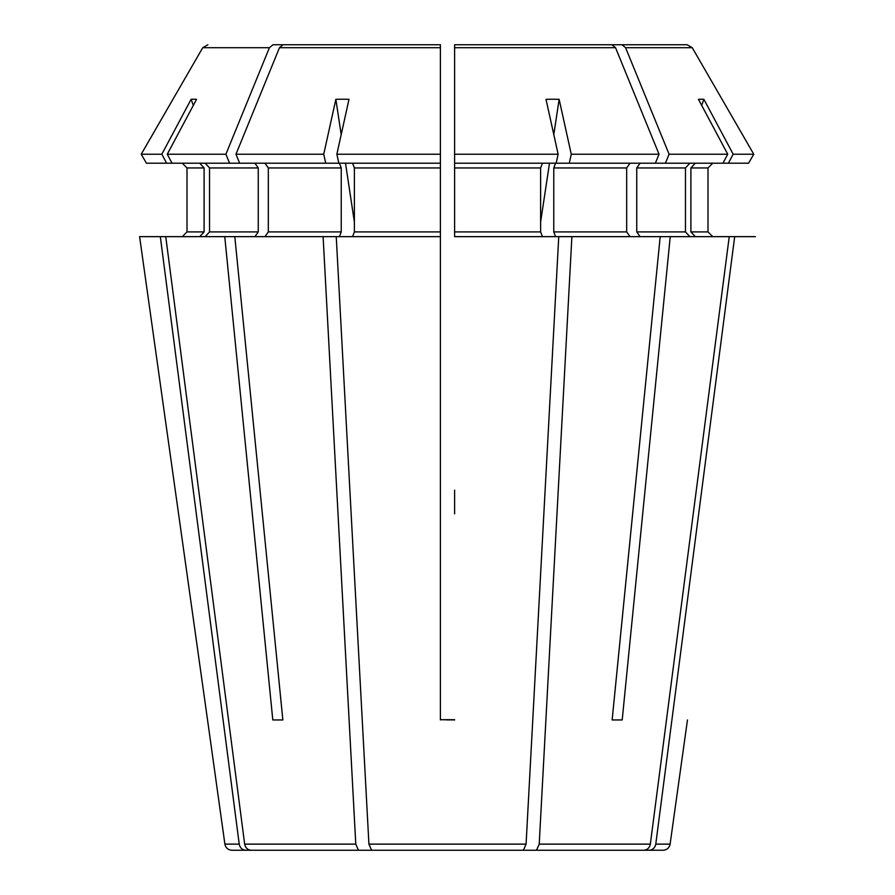 <?xml version="1.0" encoding="UTF-8"?>
<svg xmlns="http://www.w3.org/2000/svg" width="895" height="895" viewBox="0 0 895 895"><rect width="100%" height="100%" fill="white"/><g stroke="black" fill="none" stroke-linecap="round" stroke-linejoin="round"><path stroke-width="1.34" d="M411.789 44.75L283.088 44.75L440.396 44.75L440.396 163.203L338.847 163.203L336.867 154.22L348.994 99.334A248.351 213.424 44.1 0 0 335.86 99.334L341.196 134.63M440.396 154.22L336.867 154.22M440.396 49.493L440.396 719.692L454.604 719.692L447.5 719.949M440.396 167.947L354.375 167.947L352.563 163.203M612.146 719.949L622.204 719.949L612.146 719.949L660.197 236.649L558.76 236.649L526.081 844.13L523.385 850.25L371.615 850.25L368.919 844.13L336.24 236.649L224.757 236.649L272.796 719.949L282.854 719.949L272.796 719.949M273.031 44.75L401.743 44.75L273.031 44.75L269.406 47.715A1842469.297 1302822.536 90 0 0 225.909 154.22L167.264 154.22L196.553 99.334A248.351 88.404 66.9 0 0 191.105 99.334L193.32 105.386M269.406 47.715L202.74 47.715L207.875 44.75L202.74 47.715A1865348.081 1865348.081 120 0 0 141.231 154.22L146.422 163.203L166.627 163.203L161.827 154.22L141.231 154.22L146.422 163.203M161.827 154.22L191.105 99.334M225.909 154.22L229.579 163.203L172.064 163.203L167.264 154.22M229.579 163.203L325.713 163.203L323.733 154.22L235.967 154.22L239.636 163.203M254.918 163.203L258.263 167.947L209.542 167.947L205.168 163.203M258.263 167.947L258.263 231.906L254.918 236.649M209.542 167.947L209.542 231.906L205.168 236.649M338.847 163.203L325.713 163.203M264.965 163.203L268.321 167.947L268.321 231.906L264.965 236.649M339.429 236.649L341.241 231.906L341.241 167.947L339.429 163.203M394.494 850.25L251.171 850.25C247.635 849.903 245.465 847.867 244.659 844.13L165.754 236.649L139.598 236.649L207.539 719.949L139.598 236.649M358.481 850.25L355.785 844.13L323.106 236.649M202.74 47.715A1865348.081 1865348.081 120 0 0 141.231 154.22M204.105 167.947L186.999 167.947L182.256 163.203L186.999 167.947L186.999 231.906L182.256 236.649L186.999 231.906L204.105 231.906L204.105 167.947L199.719 163.203M172.064 163.203L166.627 163.203M306.403 850.25L231.928 850.25C228.024 849.926 225.685 847.878 224.891 844.13L207.539 719.949M245.722 850.25C242.198 849.903 240.028 847.867 239.222 844.13L160.317 236.649M454.604 490.147L454.604 513.831M483.21 44.75L611.912 44.75L454.604 44.75L454.604 236.649L558.76 236.649M454.604 49.493L454.604 163.203L569.287 163.203L571.267 154.22L559.14 99.334L553.804 134.63M440.396 490.147L440.396 513.831M505.104 44.75L687.125 44.75L692.26 47.715A1865410.06 1865410.06 60 0 1 753.769 154.22L733.173 154.22L703.895 99.334L701.68 105.386M493.257 44.75L621.969 44.75L625.594 47.715L692.26 47.715A1865409.679 1865409.679 -120 0 1 753.769 154.22L748.578 163.203L728.373 163.203L733.173 154.22M625.594 47.715A1842469.297 1302822.536 90 0 1 669.091 154.22L665.421 163.203L569.287 163.203M728.373 163.203L722.936 163.203L727.736 154.22L669.091 154.22M727.736 154.22L698.447 99.334A248.351 88.404 -66.9 0 1 703.895 99.334M687.125 44.75L621.969 44.75M655.778 844.13L670.109 844.13C669.315 847.878 666.976 849.926 663.072 850.25L649.278 850.25C652.802 849.903 654.972 847.867 655.778 844.13L734.683 236.649L670.243 236.649L622.204 719.949M611.912 44.75L615.547 47.715A1842469.666 1302822.793 90 0 1 659.033 154.22L571.267 154.22M556.153 163.203L558.133 154.22L454.604 154.22M558.133 154.22L546.006 99.334A248.351 213.424 -44.1 0 1 559.14 99.334M659.033 154.22L655.364 163.203M722.936 163.203L665.421 163.203M729.246 236.649L650.341 844.13C649.535 847.867 647.365 849.903 643.829 850.25L536.519 850.25L539.215 844.13L571.894 236.649M454.604 719.949L440.396 719.692M542.437 236.649L540.625 231.906L540.625 167.947L542.437 163.203M630.035 163.203L626.679 167.947L626.679 231.906L630.035 236.649M588.597 850.25L649.278 850.25M695.281 236.649L690.895 231.906L690.895 167.947L695.281 163.203M687.461 719.949L670.109 844.13M690.895 167.947L708.001 167.947L712.744 163.203L708.001 167.947L708.001 231.906L712.744 236.649L708.001 231.906L690.895 231.906M345.504 163.203L354.375 221.915M323.733 154.22L335.86 99.334M199.719 236.649L204.105 231.906M626.679 167.947L553.759 167.947L555.571 163.203M553.759 167.947L553.759 231.906L555.571 236.649M640.082 163.203L636.737 167.947L636.737 231.906L640.082 236.649M689.832 236.649L685.458 231.906L685.458 167.947L689.832 163.203M354.375 167.947L354.375 231.906L352.563 236.649M755.402 236.649L734.683 236.649M660.197 236.649L670.243 236.649M440.396 719.949L440.396 236.649L336.24 236.649M224.757 236.649L165.754 236.649M234.803 236.649L282.854 719.949M500.506 850.25L536.519 850.25M753.769 154.22L748.578 163.203M283.088 44.75L279.453 47.715A1842469.297 1302822.536 90 0 0 235.967 154.22M549.496 163.203L540.625 221.915M526.081 844.13L368.919 844.13M258.263 231.906L209.542 231.906M341.241 167.947L268.321 167.947M341.241 231.906L268.321 231.906M355.785 844.13L244.659 844.13M239.222 844.13L224.891 844.13M615.547 47.715L454.604 47.715M650.341 844.13L539.215 844.13M626.679 231.906L553.759 231.906M685.458 167.947L636.737 167.947M685.458 231.906L636.737 231.906M440.396 231.906L354.375 231.906M540.625 231.906L454.604 231.906M540.625 167.947L454.604 167.947M440.396 47.715L279.453 47.715"/></g></svg>
